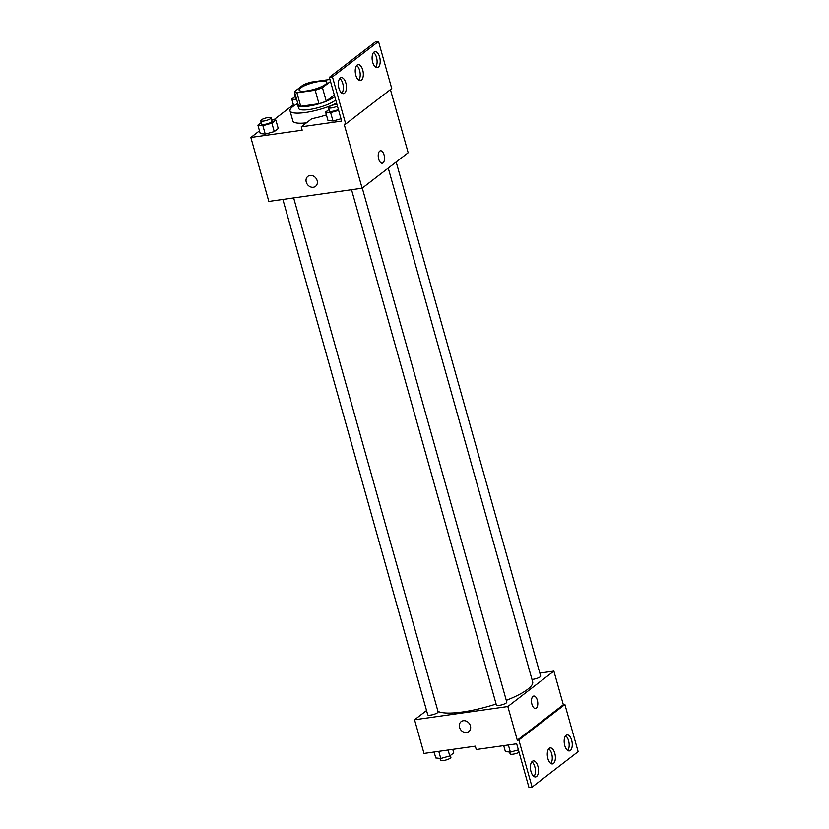 <?xml version="1.0" encoding="UTF-8"?>
<svg xmlns="http://www.w3.org/2000/svg" width="829" height="829" viewBox="0 0 829 829"><rect width="100%" height="100%" fill="white"/><g stroke="black" fill="none" stroke-linecap="round" stroke-linejoin="round"><path stroke-width="1.24" d="M319.103 81.48A14.373 3.337 164.3 0 1 326.802 82.309A14.373 3.337 164.3 0 1 313.859 89.418A14.373 3.337 164.3 0 1 299.124 90.092A14.373 3.337 164.3 0 1 319.103 81.48M330.056 79.833A19.305 4.477 164.3 0 0 328.989 79.594L310.74 82.185A19.305 4.477 164.3 0 0 303.466 84.724L294.461 91.656A19.305 4.477 164.3 0 0 296.927 92.817L315.175 90.226A19.305 4.477 164.3 0 0 322.45 87.687L330.512 81.48M334.305 94.941L326.232 101.148L322.45 87.687M326.232 101.148A19.305 4.477 164.3 0 1 318.968 103.698L315.175 90.226M294.461 91.656L298.253 105.117A19.305 4.477 164.3 0 0 300.72 106.278L318.968 103.698M297.912 103.915A19.772 4.591 -15.7 0 0 297.715 105.014A19.772 4.591 -15.7 0 0 313.02 105.314A19.772 4.591 -15.7 0 0 333.849 97.242A19.772 4.591 -15.7 0 0 334.74 96.485M335.683 99.853A19.772 4.591 164.3 0 1 334.792 100.61A19.772 4.591 164.3 0 1 313.963 108.682A19.772 4.591 164.3 0 1 298.658 108.381L297.715 105.014M300.72 106.278L296.927 92.817M336.595 103.097A28.756 6.673 164.3 0 1 307.455 112.174A28.756 6.673 164.3 0 1 290.005 110.817A28.756 6.673 164.3 0 1 297.787 103.49M306.429 122.827A28.756 6.673 164.3 0 1 292.844 120.91L290.005 110.817M293.383 104.734L273.725 119.873M259.498 130.827L250.866 137.469L302.171 130.194L301.228 126.827L341.652 121.096L329.351 77.346L332.46 76.9L345.714 124.018L344.159 124.246L362.128 188.193L408.169 152.743L390.418 89.594M261.27 122.568L257.902 125.158L260.265 133.573L265.27 134.111L274.264 131.593L278.243 128.516L275.881 120.101L271.653 119.645M329.351 77.346L375.392 41.896L378.501 41.45L391.754 88.568L345.714 124.018M250.866 137.469L268.845 201.426L362.128 188.193M382.252 163.24A6.29 3.057 81.9 0 0 383.019 162.898A6.29 3.057 -98.1 0 1 382.252 163.23A6.29 3.057 -98.1 0 1 378.335 157.437A6.29 3.057 -98.1 0 1 380.48 150.774A6.29 3.057 -98.1 0 1 384.252 155.748A6.29 3.057 -98.1 0 1 383.019 162.898A6.29 3.057 81.9 0 0 384.252 155.748A6.29 3.057 81.9 0 0 380.48 150.785M307.87 176.359A6.29 5.295 -127.6 0 0 306.264 182.121A6.29 5.295 52.4 0 1 307.86 176.359A6.29 5.295 52.4 0 1 315.901 178.111A6.29 5.295 52.4 0 1 315.538 186.328A6.29 5.295 52.4 0 1 306.264 182.121A6.29 5.295 -127.6 0 0 315.538 186.328M378.501 41.45L332.46 76.9M372.698 62.299A8.083 3.938 81.9 0 0 377.288 67.646A8.083 3.938 81.9 0 0 380.045 59.087A8.083 3.938 81.9 0 0 375.019 51.636A8.083 3.938 81.9 0 0 372.698 62.299M338.937 88.299A8.083 3.938 81.9 0 0 343.527 93.646A8.083 3.938 81.9 0 0 346.284 85.086A8.083 3.938 81.9 0 0 341.247 77.625A8.083 3.938 81.9 0 0 338.937 88.299M355.817 75.294A8.083 3.938 81.9 0 0 360.408 80.651A8.083 3.938 81.9 0 0 363.164 72.082A8.083 3.938 81.9 0 0 358.128 64.631A8.083 3.938 81.9 0 0 355.817 75.294M326.408 114.879A29.616 6.87 164.3 0 1 311.818 118.682L301.228 126.827M328.989 109.459L325.621 112.06L327.983 120.474L332.989 121.013L340.999 118.765L332.989 121.013L330.616 112.599L338.636 110.35M375.641 67.201A8.083 3.938 81.9 0 0 376.936 59.533A8.083 3.938 81.9 0 0 373.558 52.517M341.869 93.2A8.083 3.938 81.9 0 0 343.175 85.522A8.083 3.938 81.9 0 0 339.786 78.517M358.75 80.206A8.083 3.938 81.9 0 0 360.055 72.527A8.083 3.938 81.9 0 0 356.677 65.522M388.252 168.09L532.653 681.821A50.32 11.679 164.3 0 1 506.281 700.37M496.105 704.018A50.32 11.679 164.3 0 1 437.981 711.375M362.283 188.079L506.788 702.153A5.388 1.254 164.3 0 1 501.939 704.816A5.388 1.254 164.3 0 1 496.405 705.075L351.537 189.696M396.169 161.987L540.674 676.06A5.388 1.254 164.3 0 1 537.731 678.091A5.388 1.254 164.3 0 1 531.98 679.407M293.653 197.903L438.126 711.893A5.388 1.254 164.3 0 1 433.277 714.557A5.388 1.254 164.3 0 1 427.743 714.805L282.876 199.437M426.541 710.536L414.541 719.779L507.835 706.546L553.876 671.096L539.834 673.086M535.513 708.515A6.29 3.057 81.9 0 0 536.29 708.173A6.29 3.057 -98.1 0 1 535.524 708.515A6.29 3.057 -98.1 0 1 531.607 702.712A6.29 3.057 -98.1 0 1 533.752 696.059A6.29 3.057 -98.1 0 1 537.524 701.023A6.29 3.057 -98.1 0 1 536.29 708.173A6.29 3.057 81.9 0 0 537.513 701.023A6.29 3.057 81.9 0 0 533.752 696.059M414.541 719.779L424.002 753.437L475.318 746.162L476.26 749.53L516.685 743.789L528.985 787.55L532.094 787.104L518.85 739.986L517.296 740.204L563.337 704.754L553.876 671.096M517.296 740.204L507.835 706.546M532.094 787.104L578.134 751.654L564.891 704.536L563.337 704.754M461.142 721.644A6.29 5.295 -127.6 0 0 459.535 727.396A6.29 5.295 52.4 0 1 461.131 721.644A6.29 5.295 52.4 0 1 469.173 723.396A6.29 5.295 52.4 0 1 468.81 731.613A6.29 5.295 52.4 0 1 459.535 727.396A6.29 5.295 -127.6 0 0 468.81 731.603M547.876 758.576A8.083 3.938 81.9 0 0 552.466 763.923A8.083 3.938 81.9 0 0 555.223 755.364A8.083 3.938 81.9 0 0 550.197 747.913A8.083 3.938 81.9 0 0 547.876 758.576M537.897 766.255A8.083 3.938 81.9 0 0 533.316 760.908A8.083 3.938 81.9 0 0 530.55 769.467A8.083 3.938 81.9 0 0 535.586 776.928A8.083 3.938 81.9 0 0 537.897 766.255M571.668 740.266A8.083 3.938 81.9 0 0 567.077 734.919A8.083 3.938 81.9 0 0 564.321 743.478A8.083 3.938 81.9 0 0 569.347 750.929A8.083 3.938 81.9 0 0 571.668 740.266M518.85 739.986L564.891 704.536M550.819 763.478A8.083 3.938 81.9 0 0 552.114 755.81A8.083 3.938 81.9 0 0 548.736 748.794M533.938 776.483A8.083 3.938 81.9 0 0 534.788 766.701A8.083 3.938 81.9 0 0 531.855 761.799M567.699 750.483A8.083 3.938 81.9 0 0 568.559 740.701A8.083 3.938 81.9 0 0 565.616 735.8M434.095 752.007L435.774 757.955L440.779 758.494L449.764 755.965L453.753 752.898L452.758 749.354M440.779 758.494L438.769 751.343M449.764 755.965L448.095 750.017M450.385 755.488L450.903 757.333A5.388 1.254 164.3 0 1 446.043 759.996A5.388 1.254 164.3 0 1 440.52 760.245L440.002 758.411M503.711 745.634L505.379 751.582L510.384 752.121L518.394 749.872M510.384 752.121L508.374 744.97M519.078 752.317A5.388 1.254 164.3 0 1 513.545 754.11A5.388 1.254 164.3 0 1 510.125 753.882L509.607 752.038M295.155 96.475L291.787 99.065L296.699 99.604M296.357 98.392A5.388 1.254 164.3 0 1 295.59 97.998L294.637 94.63A5.388 1.254 164.3 0 1 295.093 93.895M293.715 105.905L291.787 99.065M295.414 95.024A5.388 1.254 164.3 0 1 294.637 94.63M257.902 125.158L262.907 125.697L271.891 123.169L275.881 120.101M271.135 117.801L272.078 121.169A5.388 1.254 164.3 0 1 267.228 123.832A5.388 1.254 164.3 0 1 261.705 124.091L260.752 120.723A5.388 1.254 164.3 0 1 268.244 117.49A5.388 1.254 164.3 0 1 271.135 117.801A5.388 1.254 164.3 0 1 266.285 120.474A5.388 1.254 164.3 0 1 260.752 120.723M260.265 133.573L265.27 134.111L262.907 125.697M265.27 134.111L274.264 131.593L271.891 123.169M274.264 131.593L278.243 128.516M325.621 112.06L330.616 112.599M338.377 109.428A5.388 1.254 164.3 0 1 332.833 111.221A5.388 1.254 164.3 0 1 329.414 110.993L328.471 107.625A5.388 1.254 164.3 0 1 335.963 104.392A5.388 1.254 164.3 0 1 336.926 104.288M327.983 120.474L332.989 121.013M337.424 106.06A5.388 1.254 164.3 0 1 331.89 107.853A5.388 1.254 164.3 0 1 328.471 107.625"/></g></svg>
